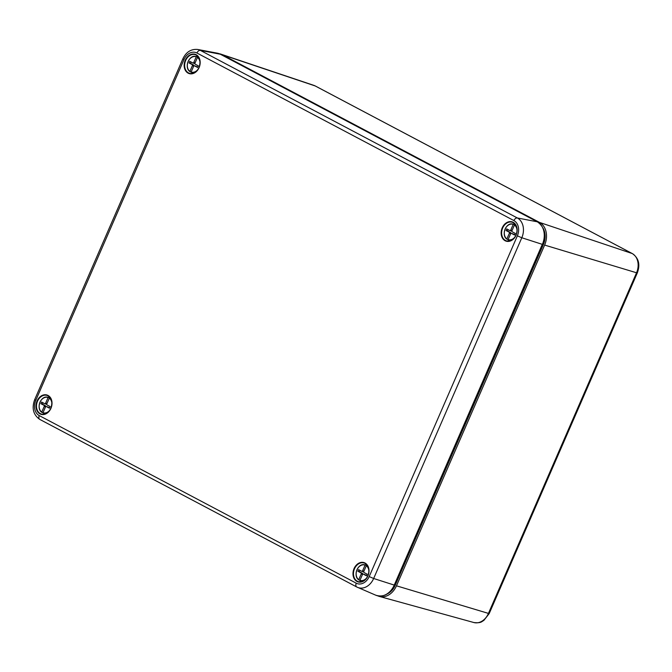 <?xml version="1.0" encoding="UTF-8"?>
<svg xmlns="http://www.w3.org/2000/svg" width="672" height="672" viewBox="0 0 672 672"><rect width="100%" height="100%" fill="white"/><g stroke="black" fill="none" stroke-linecap="round" stroke-linejoin="round"><path stroke-width="1.01" d="M379.369 596.442A17.774 13.692 107 0 0 396.48 585.816L544.631 245.078L636.544 272.773L488.393 613.511A15.086 11.626 107 0 1 473.861 622.532L379.369 596.442A17.774 13.692 107 0 1 377.756 595.854M219.265 53.735A17.774 13.692 107 0 1 220.937 54.146A17.774 13.692 107 0 1 222.516 54.827L315.202 85.949L632.184 253.529A15.086 11.626 107 0 1 636.544 272.773L637.325 272.891L489.174 613.628L396.48 585.816M222.516 54.827L539.498 222.407A17.774 13.692 107 0 1 544.631 245.078M394.565 584.959L395.262 585.169A15.994 12.323 107 0 1 387.156 593.989M543.001 228.119A15.994 12.323 107 0 1 543.413 244.44L395.262 585.169M198.173 56.708A9.148 7.048 -73 0 0 197.744 56.767M50.014 397.438A9.148 7.048 -73 0 0 49.594 397.505M366.996 565.018A9.148 7.048 -73 0 0 366.576 565.085M515.155 224.288A9.148 7.048 -73 0 0 514.727 224.356M508.595 240.005A8.408 6.476 -73 0 0 508.973 240.206A8.408 6.476 -73 0 0 509.368 240.366L508.099 239.602L510.569 233.923A0.89 0.68 -73 0 1 511.535 233.436L514.584 235.04L515.29 233.419L512.24 231.815A0.89 0.68 -73 0 1 511.98 230.681L514.45 225.002L516.004 225.095M512.753 233.806A0.89 0.68 107 0 1 512.938 233.864L514.693 234.788M515.525 224.792A8.408 6.476 -73 0 0 515.416 224.734A8.408 6.476 -73 0 0 514.786 224.448L514.601 224.868M511.938 230.807A0.89 0.68 107 0 1 511.207 230.95L509.989 230.58M508.049 229.597L507.452 230.966L510.502 232.571A0.89 0.68 107 0 1 510.804 233.579M514.786 224.448L513.232 224.356A8.039 6.199 107 0 0 505.151 229.06A8.039 6.199 107 0 0 506.881 238.955L509.351 233.276A0.89 0.68 -73 0 0 509.099 232.142L506.05 230.53L507.452 230.966M506.89 239.131A8.224 6.334 107 0 1 504.916 229.555A8.224 6.334 107 0 1 512.518 223.994C505.873 222.382 500.993 235.528 506.898 239.14L508.15 239.719M513.232 224.356L510.762 230.034A0.89 0.68 -73 0 1 509.796 230.521L506.755 228.908L506.05 230.53M360.436 580.734A8.408 6.476 -73 0 0 360.822 580.936A8.408 6.476 -73 0 0 361.208 581.095L359.948 580.331L362.418 574.652A0.89 0.68 -73 0 1 363.376 574.165L366.425 575.778L367.13 574.157L364.081 572.544A0.89 0.68 -73 0 1 363.829 571.41L366.299 565.732L367.853 565.832M364.594 574.535A0.89 0.68 107 0 1 364.787 574.594L366.534 575.526M367.374 565.522A8.408 6.476 -73 0 0 367.256 565.463A8.408 6.476 -73 0 0 366.626 565.186L366.45 565.597A8.224 6.334 107 0 1 368.642 568.621M363.779 571.536A0.89 0.68 107 0 1 363.056 571.687L361.838 571.309M359.898 570.326L359.302 571.696L362.351 573.308A0.89 0.68 107 0 1 362.653 574.316M366.626 565.186L365.072 565.093A8.039 6.199 107 0 0 356.992 569.797A8.039 6.199 107 0 0 358.73 579.684L361.2 574.014A0.89 0.68 -73 0 0 360.94 572.88L357.89 571.267L359.302 571.696M358.756 579.877L359.99 580.448M365.072 565.093L362.611 570.763A0.89 0.68 -73 0 1 361.645 571.25L358.596 569.646L357.89 571.267M43.453 413.154A8.408 6.476 -73 0 0 43.84 413.356A8.408 6.476 -73 0 0 44.226 413.515L42.966 412.751L45.436 407.072A0.89 0.68 -73 0 1 46.393 406.585L49.442 408.198L50.148 406.577L47.099 404.964A0.89 0.68 -73 0 1 46.847 403.83L49.316 398.152L50.87 398.252M47.611 406.955A0.89 0.68 107 0 1 47.804 407.014L49.552 407.938M50.392 397.942A8.408 6.476 -73 0 0 50.274 397.883A8.408 6.476 -73 0 0 49.652 397.606L49.468 398.017A8.224 6.334 107 0 1 51.66 401.041M46.796 403.956A0.89 0.68 107 0 1 46.074 404.107L44.856 403.729M42.916 402.746L42.319 404.116L45.368 405.728A0.89 0.68 107 0 1 45.671 406.728M49.652 397.606L48.098 397.505A8.039 6.199 107 0 0 40.009 402.209A8.039 6.199 107 0 0 41.748 412.104L44.218 406.434A0.89 0.68 -73 0 0 43.957 405.3L40.908 403.687L42.319 404.116M41.773 412.297L43.008 412.868M48.098 397.505L45.629 403.183A0.89 0.68 -73 0 1 44.663 403.67L41.614 402.066L40.908 403.687M191.612 72.425A8.408 6.476 -73 0 0 191.99 72.618A8.408 6.476 -73 0 0 192.385 72.786L191.125 72.022L193.586 66.343A0.89 0.68 -73 0 1 194.552 65.856L197.602 67.46L198.307 65.839L195.258 64.226A0.89 0.68 -73 0 1 194.998 63.092L197.467 57.422L199.021 57.515M195.77 66.226A0.89 0.68 107 0 1 195.964 66.284L197.711 67.208M198.542 57.212A8.408 6.476 -73 0 0 198.433 57.154A8.408 6.476 -73 0 0 197.803 56.868L197.627 57.288M194.956 63.227A0.89 0.68 107 0 1 194.225 63.37L193.007 63M191.066 62.017L190.47 63.386L193.519 64.991A0.89 0.68 107 0 1 193.822 65.999M197.803 56.868L196.249 56.776A8.039 6.199 107 0 0 188.168 61.48A8.039 6.199 107 0 0 189.899 71.375L192.368 65.696A0.89 0.68 -73 0 0 192.116 64.562L189.067 62.95L190.47 63.386M189.907 71.551A8.224 6.334 107 0 1 187.933 61.975A8.224 6.334 107 0 1 195.535 56.414C188.891 54.802 184.01 67.948 189.916 71.56L191.167 72.139M196.249 56.776L193.78 62.454A0.89 0.68 -73 0 1 192.822 62.941L189.773 61.328L189.067 62.95M220.937 54.146L313.858 85.369A15.086 11.626 107 0 1 315.202 85.949A3.553 2.243 117.9 0 1 315.412 86.041L632.394 253.621A3.553 2.243 117.9 0 0 632.184 253.529L539.498 222.407M632.654 253.798A3.553 2.243 117.9 0 0 632.394 253.621C638.728 258.09 640.374 264.516 637.325 272.891M315.605 86.167A3.553 2.243 117.9 0 0 315.412 86.041L313.858 85.369M542.716 244.222L543.413 244.44M542.354 244.238L394.229 585.119A17.707 13.642 107 0 1 375.824 595.224C383.603 597.542 389.827 594.182 394.472 585.161L373.657 578.491L521.808 237.754L542.388 244.381A17.707 13.642 107 0 0 537.264 221.794A0.89 0.563 117.9 0 1 537.365 221.836C544.429 226.775 546.185 234.31 542.632 244.432L394.271 585.01M517.364 235.855A11.97 9.223 -73 0 0 513.904 220.584L196.921 53.004A11.97 9.223 -73 0 0 183.952 59.59L35.801 400.327A11.97 9.223 -73 0 0 39.262 415.598L356.244 583.178A11.97 9.223 -73 0 0 369.205 576.584L517.364 235.855L521.808 237.754A15.515 11.953 -73 0 0 517.322 217.963L537.264 221.794L220.282 54.214A17.707 13.642 107 0 0 217.316 53.172L220.382 54.256A0.89 0.563 117.9 0 0 220.282 54.214L200.348 50.383A15.515 11.953 -73 0 0 197.736 49.468C191.125 48.846 186.161 51.971 182.86 58.834L34.709 399.571C31.576 408.198 33.264 414.809 39.766 419.404A3.553 2.243 117.9 0 0 39.866 419.446L356.647 586.925M356.244 583.178A3.553 2.243 117.9 0 0 356.748 586.984A3.553 2.243 117.9 0 0 356.849 587.034A15.515 11.953 -73 0 0 357.521 587.353A15.515 11.953 -73 0 0 373.657 578.491L369.205 576.584M502.219 227.85A10.105 7.787 107 0 1 513.164 222.289A10.105 7.787 107 0 1 516.079 235.183A10.105 7.787 107 0 1 505.134 240.744A10.105 7.787 107 0 1 502.219 227.85M502.664 228.035A9.752 7.51 107 0 1 512.778 222.457A9.752 7.51 107 0 1 516.533 233.772A9.752 7.51 107 0 1 507.091 241.046A9.752 7.51 107 0 1 502.664 228.035M50.946 408.332A10.105 7.787 107 0 1 40.001 413.893A10.105 7.787 107 0 1 37.078 400.999A10.105 7.787 107 0 1 48.023 395.438A10.105 7.787 107 0 1 50.946 408.332M50.904 408.265A9.752 7.51 107 0 1 41.958 414.204A9.752 7.51 107 0 1 37.036 402.528A9.752 7.51 107 0 1 47.645 395.615A9.752 7.51 107 0 1 50.904 408.265M220.475 54.314A0.89 0.563 117.9 0 0 220.382 54.256L537.365 221.836M183.952 59.59L182.86 58.834M35.801 400.327L34.709 399.571M196.921 53.004A3.553 2.243 -62.1 0 1 200.348 50.383L517.322 217.963A3.553 2.243 -62.1 0 0 513.904 220.584M354.06 568.579A10.105 7.787 107 0 1 367.937 566.084A10.105 7.787 107 0 1 360.99 582.07A10.105 7.787 107 0 1 354.06 568.579M354.505 568.772A9.752 7.51 107 0 1 364.627 563.195A9.752 7.51 107 0 1 368.382 574.501A9.752 7.51 107 0 1 358.94 581.784A9.752 7.51 107 0 1 354.505 568.772M39.262 415.598A3.553 2.243 117.9 0 0 39.766 419.404L356.748 586.984L375.824 595.224M199.105 67.595A10.105 7.787 107 0 1 188.16 73.164A10.105 7.787 107 0 1 185.237 60.27A10.105 7.787 107 0 1 196.182 54.709A10.105 7.787 107 0 1 199.105 67.595M199.063 67.528A9.752 7.51 107 0 1 190.117 73.466A9.752 7.51 107 0 1 185.186 61.799A9.752 7.51 107 0 1 195.796 54.877A9.752 7.51 107 0 1 199.063 67.528M514.618 224.868A8.224 6.334 107 0 1 516.793 227.892M513.458 238.795A8.224 6.334 107 0 1 508.133 239.795M514.45 225.002A8.039 6.199 107 0 1 517.02 230.202M514.945 236.998A8.039 6.199 107 0 1 508.099 239.602M510.703 233.688L509.351 233.276M512.089 230.437L510.762 230.034M515.273 224.44L512.518 223.994A8.224 6.334 107 0 1 513.4 224.221M510.502 232.571L509.099 232.142M512.938 233.864L511.535 233.436M365.308 579.524A8.224 6.334 107 0 1 359.974 580.524M366.299 565.732A8.039 6.199 107 0 1 368.869 570.94M366.786 577.735A8.039 6.199 107 0 1 359.948 580.331M362.552 574.426L361.2 574.014M363.93 571.166L362.611 570.763M358.73 579.86A8.224 6.334 107 0 1 356.756 570.293A8.224 6.334 107 0 1 364.358 564.732L364.358 564.732A8.224 6.334 107 0 1 365.249 564.959M362.351 573.308L360.94 572.88M364.787 574.594L363.376 574.165M48.325 411.944A8.224 6.334 107 0 1 42.991 412.944M49.316 398.152A8.039 6.199 107 0 1 51.887 403.36M49.804 410.155A8.039 6.199 107 0 1 42.966 412.751M45.57 406.846L44.218 406.434M46.948 403.586L45.629 403.183M50.14 397.589L47.376 397.144C40.74 395.539 35.851 408.685 41.765 412.289A8.224 6.334 107 0 1 39.774 402.713A8.224 6.334 107 0 1 47.376 397.144L47.376 397.144A8.224 6.334 107 0 1 48.266 397.379M45.368 405.728L43.957 405.3M47.804 407.014L46.393 406.585M197.635 57.288A8.224 6.334 107 0 1 199.811 60.312M196.484 71.215A8.224 6.334 107 0 1 191.15 72.206M197.467 57.422A8.039 6.199 107 0 1 200.038 62.622M197.963 69.418A8.039 6.199 107 0 1 191.125 72.022M193.721 66.108L192.368 65.696M195.107 62.857L193.78 62.454M198.29 56.86L195.535 56.414A8.224 6.334 107 0 1 196.417 56.641M193.519 64.991L192.116 64.562M195.964 66.284L194.552 65.856M489.174 613.628L483.798 620.474C481.715 621.407 481.463 623.381 473.861 622.532M512.778 222.457C515.802 223.969 517.196 226.918 516.961 231.328C515.819 238.081 511.837 240.307 511.039 240.492L507.091 241.046M47.645 395.615C51.761 398.051 52.828 402.259 50.837 408.257C48.628 412.65 45.671 414.632 41.958 414.204M364.627 563.195C367.651 564.698 369.046 567.655 368.81 572.057C367.668 578.819 363.686 581.045 362.88 581.23L358.94 581.784M195.796 54.877C199.92 57.313 200.987 61.53 198.996 67.519C196.787 71.912 193.822 73.895 190.117 73.466M197.736 49.468L217.316 53.172M511.3 230.992L509.897 230.563M508.973 240.206L510.266 240.803M512.845 233.822L511.442 233.394M367.122 565.169L364.358 564.732C357.722 563.119 352.834 576.265 358.747 579.869M363.149 571.721L361.738 571.292M360.822 580.936L362.116 581.532M364.694 574.56L363.283 574.132M46.166 404.141L44.755 403.712M43.84 413.356L45.133 413.952M47.712 406.98L46.301 406.543M194.317 63.412L192.914 62.983M191.99 72.618L193.284 73.223M195.871 66.242L194.46 65.814"/></g></svg>
